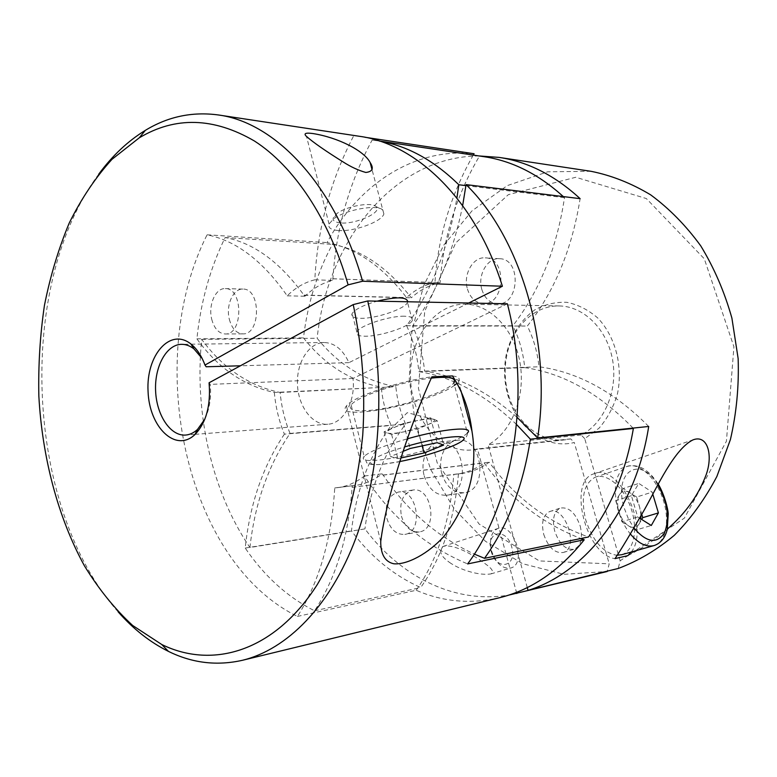 <?xml version="1.0" encoding="UTF-8"?>
<svg xmlns="http://www.w3.org/2000/svg" width="777" height="777" viewBox="0 0 777 777"><rect width="100%" height="100%" fill="white"/><g stroke="black" fill="none" stroke-linecap="round" stroke-linejoin="round"><path stroke-width="0.58" stroke-dasharray="3.88 2.91" d="M491.491 550.747C495.93 563.442 502.379 569.191 510.839 568.006C527.505 563.5 513.471 521.658 497.707 528.564C491.171 532.012 489.102 539.403 491.491 550.747M450.981 563.412C440.753 556.672 438.16 551.01 443.191 546.425C452.331 543.871 468.599 552.612 477.525 558.381C486.276 564.461 496.454 570.658 490.909 573.902C479.312 575.912 460.712 569.871 450.981 563.412M491.113 551.165C496.629 571.629 517.424 566.977 511.742 547.037C506.507 527.097 485.615 530.788 491.113 551.165M591.054 171.309L547.668 171.804L507.226 185.625L472.018 210.839L443.725 245.163L423.455 286.198L411.859 331.536L409.275 378.817L415.714 425.738L430.963 469.998L454.496 509.304L485.47 541.297L522.581 563.694L563.985 574.329L607.226 571.503L609.226 563.82L539.355 560.945L479.079 524.028L437.169 462.781L418.414 388.17L424.737 311.198L455.73 242.91L508.352 194.648L575.776 177.263L646.338 198.553L704.292 258.78L733.935 346.814L726.417 441.239L684.343 518.142L620.143 560.771L618.191 568.492M249.922 547.532C254.798 503.535 268.182 465.501 290.064 433.42C284.8 420.619 281.488 406.963 280.128 392.472C249.087 385.984 222.941 368.279 201.68 339.345C194.211 412.791 211.519 491.083 249.922 547.532L364.947 528.884C400.038 576.048 453.768 604.185 508.789 595.095M201.68 339.345L317.142 338.267C338.558 364.801 364.801 380.953 395.862 386.723C397.164 399.961 400.417 412.412 405.633 424.067C383.615 453.535 370.056 488.471 364.947 528.884M478.982 155.944C392.929 156.381 327.02 242.521 317.142 338.267M627.855 555.642C642.229 548.407 655.399 539.529 667.385 529.03M620.143 560.771L584.722 438.655L599.028 428.205C607.303 418.667 613.432 407.274 617.414 394.017C623.3 366.559 615.355 336.324 597.698 317.939C588.267 309.809 578.001 304.613 566.88 302.321C555.72 301.845 545.133 304.293 535.12 309.644C520.988 319.522 510.8 335.499 506.293 354.39C503.506 368.502 504.127 382.469 508.148 396.28C517.142 428.069 546.357 449.679 574.261 442.511L609.226 563.82M401.427 516.171C404.904 527.117 410.878 532.352 419.337 531.895C438.616 529.71 431.847 486.285 412.898 490.064C402.904 493.278 399.077 501.981 401.427 516.171M527.262 587.567L488.121 444.784C511.392 432.449 525.786 396.96 520.104 363.315C514.597 329.623 490.345 304.39 465.374 304.157C433.819 303.506 408.537 340.171 410.577 379.623C412.043 419.104 440.472 453.38 471.843 449.932L477.447 448.941L516.482 592.336M648.698 426.466C614.306 391.841 577.729 371.95 538.985 366.773C537.431 352.059 533.546 338.481 527.33 326.039C554.525 291.424 572.115 248.97 580.118 198.659M584.722 438.655L581.196 434.994C603.982 423.514 618.055 390.957 612.626 360.178C607.352 329.351 583.78 306.216 559.314 305.953C534.518 305.196 512.247 327.098 506.789 355.468C504.147 368.842 504.729 382.07 508.546 395.153C516.501 422.941 540.627 442.783 565.248 439.821L570.745 438.879L574.261 442.511M570.745 438.879L477.447 448.941M581.196 434.994L488.121 444.784M462.655 205.575C453.078 252.972 436.373 293.123 412.548 326.029C418.929 339.782 422.941 354.807 424.582 371.095C456.109 375.689 486.956 391.122 517.142 417.404M412.548 326.029L527.33 326.039M280.128 392.472L395.862 386.723M290.064 433.42L405.633 424.067M424.582 371.095L538.985 366.773M379.545 141.084L372.154 140.035C349.048 182.964 335.965 229.196 332.915 278.739L332.605 280.439C322.445 282.925 313.228 288.189 304.953 296.231L304.011 295.279C280.108 262.189 253.807 242.939 225.126 237.529C210.091 268.434 200.67 302.204 196.892 338.84C217.822 367.861 243.628 385.742 274.32 392.463L381.274 387.451C382.585 400.845 385.848 413.442 391.074 425.252L391.181 425.485C369.512 455.167 356.274 490.287 351.457 530.866C370.619 556.565 393.696 575.466 420.697 587.567C442.074 557.332 454.662 519.415 458.459 473.785L461.761 473.465C471.435 472.222 480.584 468.463 489.219 462.208C514.928 497.552 548.008 522.474 588.451 536.975M274.32 392.463C275.67 407.226 279.021 421.124 284.392 434.149L391.181 425.485M229.322 319.279C231.837 328.496 236.325 333.362 242.764 333.877C260.887 335.013 261.121 288.374 242.958 289.083C233.187 288.354 225.66 305.332 229.322 319.279M441.783 473.572C446.066 486.742 453.525 493.123 464.17 492.715C489.17 490.549 482.313 436.295 457.643 440.248C445.474 441.045 437.402 458.352 441.783 473.572M284.392 434.149C262.879 466.239 249.815 504.205 245.211 548.067C264.345 576.204 287.461 597.105 314.559 610.78C335.917 578.282 348.436 537.14 352.107 487.354L352.418 485.712L355.108 485.44C364.598 484.236 373.591 480.38 382.09 473.873L383.139 475.019C406.963 510.508 437.354 536.868 474.31 554.098M516.53 424.495C485.023 394.473 452.457 376.855 418.842 371.639C417.2 355.031 413.131 339.734 406.624 325.748C431.42 290.88 448.174 248.29 456.905 198.009M406.624 325.748L512.859 325.786C539.675 290.86 556.886 248.154 564.49 197.679L563.325 196.591M465.928 185.625L564.49 197.679M484.022 156.692L479.467 156.099C456.458 195.076 443.346 237.276 440.112 282.702C429.516 284.984 419.91 290.015 411.276 297.805C387.558 267.346 361.266 249.534 332.391 244.366C317.103 272.814 307.469 303.992 303.486 337.888C324.582 364.704 350.505 381.128 381.254 387.179M372.154 140.035L479.467 156.099M332.915 278.739L440.112 282.702M332.702 278.788L434.965 282.566C424.524 284.868 415.035 289.85 406.507 297.533C382.653 266.433 356.167 248.125 327.049 242.589C357.915 185.382 413.383 147.212 474.087 153.749M304.011 295.279L411.276 297.805M304.186 295.105L406.507 297.533M225.126 237.529L332.391 244.366M196.892 338.84L303.486 337.888M245.211 548.067L351.457 530.866M314.559 610.78L420.697 587.567M352.107 487.354L458.459 473.785M382.944 475.174L484.158 462.937C509.226 497.921 541.443 523.115 580.817 538.539M352.331 487.344L456.876 474.087C466.482 472.853 475.573 469.133 484.158 462.937M383.139 475.019L489.219 462.208M633.032 428.088C599.154 393.259 563.053 373.096 524.728 367.618L524.698 367.317C523.125 352.399 519.23 338.646 512.985 326.039L512.859 325.786M418.842 371.639L524.728 367.618M467.433 288.986C470.318 298.028 475.573 302.875 483.187 303.535C505.235 305.254 507.468 257.964 485.256 257.847C472.989 256.595 462.937 274.495 467.433 288.986M386.907 518.444C390.404 529.525 396.377 534.838 404.846 534.391C424.145 532.216 417.346 488.247 398.378 492.045C388.374 495.279 384.557 504.079 386.907 518.444M481.827 289.452C484.702 298.378 489.937 303.166 497.533 303.817C519.522 305.526 521.765 258.848 499.621 258.712C487.383 257.469 477.35 275.136 481.827 289.452M424.203 475.786C428.496 489.151 435.975 495.648 446.649 495.25C471.707 493.094 464.801 437.995 440.073 441.987C427.874 442.783 419.803 460.324 424.203 475.786M211.703 319.192C214.229 328.525 218.706 333.45 225.126 333.974C243.211 335.13 243.424 287.878 225.291 288.607C215.55 287.869 208.051 305.07 211.703 319.192M359.45 136.296L353.807 135.577C330.468 180.381 317.463 228.457 314.821 279.807C304.662 282.323 295.454 287.665 287.189 295.823C263.005 261.043 236.305 240.705 207.09 234.809C143.444 360.441 184.421 560.722 297.416 616.433C319.026 582.527 331.478 539.704 334.751 487.937L337.441 487.674C346.93 486.46 355.924 482.566 364.423 475.99C390.763 516.773 425.165 546.095 467.637 563.927M364.423 475.99L382.09 473.873M98.737 174.174C15.346 286.091 25.185 507.799 118.162 611.878M353.807 135.577L365.054 137.276M207.09 234.809L327.049 242.589M297.416 616.433L416.219 590.267C442.793 601.816 470.493 604.321 499.329 597.775M338.014 230.497C330.895 229.846 327.904 227.69 329.05 224.009L333.372 219.133C344.959 209.761 377.486 203.895 382.915 210.091L383.877 213.957C381.701 221.872 353.321 232.022 338.014 230.497M467.424 432.944C461.266 440.85 407.381 457.274 379.429 459.994C366.113 461.344 361.023 460.13 364.151 456.342L366.686 462.616C366.705 462.771 368.434 465.734 383.935 464.16L396.707 462.218C406.4 460.392 419.318 457.119 435.45 452.399L457.138 444.065L462.917 440.617C465.967 438.131 467.472 435.576 467.424 432.944L453.807 382.76C448.144 392.21 394.823 409.1 366.793 410.615C353.448 411.392 348.222 409.528 351.136 405.011C356.225 396.843 401.748 381.371 431.08 378.127M452.525 375.942C458.527 376.728 460.508 378.632 458.479 381.643L457.216 383.1M454.496 385.314C431.167 403.176 332.342 422.552 346.455 405.915C351.952 397.202 399.728 380.74 431.895 376.826M334.751 487.937L352.418 485.712M416.219 590.267C437.645 559.372 450.165 520.755 453.787 474.397M473.29 155.089C450.757 194.532 437.975 237.024 434.965 282.566M314.821 279.807L332.605 280.439M287.189 295.823L304.953 296.231M468.745 303.001L348.951 362.655C342.9 349.572 334.634 342.861 324.155 342.521C308.751 342.618 296.367 362.713 297.465 384.644C298.319 406.575 312.422 425.495 327.777 424.232C343.172 423.688 355.798 401.388 352.981 378.477L507.362 303.788M206.158 366.773L202.195 358.556M204.885 419.056C209.596 408.974 211.383 397.426 210.237 384.392L209.081 382.779M348.951 362.655L240.414 365.792M352.981 378.477L210.237 384.392M404.399 316.22C389.539 315.753 359.489 325.66 356.818 331.818C355.439 334.722 358.294 336.179 365.375 336.218C380.594 336.383 409.644 326.728 412.354 320.503C413.626 317.812 410.975 316.385 404.399 316.22M407.789 301.777L407.527 302.467C404.914 308.974 375.981 318.716 360.742 318.317C353.652 318.182 350.777 316.589 352.117 313.558C355.167 309.217 363.5 305.079 377.098 301.155M403.661 451.126L390.452 456.536L397.882 458.624L401.495 457.838M340.365 222.912C332.109 221.833 330.905 218.774 336.742 213.724C345.95 206.245 371.629 201.631 376.058 206.575C383.362 212.072 355.555 224.631 340.365 222.912M437.179 420.726L430.565 417.812L403.564 423.416L384.081 431.818L391.618 434.411L417.735 428.933L437.179 420.726L443.677 445.075M417.735 428.933L422.202 445.891M430.565 417.812L437.179 442.676M403.564 423.416L410.12 448.484M384.081 431.818L390.452 456.536M391.618 434.411L397.882 458.624M393.745 427.651C400.378 424.873 408.168 422.523 417.113 420.61L427.884 418.949L434.246 419.473C435.411 420.59 433.129 422.387 427.389 424.854L404.72 431.662C396.26 433.391 390.656 433.877 387.888 433.129C386.101 432.449 386.956 431.148 390.442 429.225L393.745 427.651M543.735 534.411C548.407 547.562 554.933 553.583 563.306 552.466C579.729 548.047 564.947 504.768 549.456 511.645C543.036 515.102 541.122 522.688 543.735 534.411M580.215 526.058C582.993 538.102 581.011 545.823 574.281 549.213C565.928 550.31 559.391 544.24 554.671 530.992C552.01 519.191 553.884 511.567 560.275 508.109C568.754 506.701 575.398 512.684 580.215 526.058M631.254 552.029C650.553 528.234 618.443 461.655 593.541 473.931C567.531 481.458 585.644 555.089 615.005 558.634M621.697 554.729C634.187 551.068 638.257 528.661 630.895 507.886C623.737 487.043 606.866 472.406 594.949 477.34C583.682 483.712 580.613 497.911 585.722 519.93C592.822 540.996 603.127 552.777 616.627 555.273M652.797 494.143L652.185 492.103L638.801 483.411L631.41 495.677L637.684 516.948L639.743 518.24M641.821 514.5L636.654 497.037L652.185 492.103M636.654 497.037L623.271 488.48L638.801 483.411M623.271 488.48L615.753 500.689L631.41 495.677M615.753 500.689L621.911 521.765L637.684 516.948M621.911 521.765L635.518 530.167L651.291 525.485M635.518 530.167L641.705 519.473M640.986 516.015L639.694 507.332C637.577 500.631 634.343 495.784 629.992 492.783C625.602 490.18 622.124 490.773 619.531 494.551C617.2 498.737 616.967 504.292 618.832 511.208C620.988 518.084 624.3 523.008 628.748 525.98C633.197 528.486 636.674 527.787 639.16 523.873L640.772 518.89M351.136 405.011L364.151 456.342C369.842 451.35 384.372 445.474 407.731 438.704M400.34 461.451L384.722 463.966C359.227 467.2 369.57 457.177 405.07 446.794M653.739 545.648L654.147 545.541C666.481 541.919 670.182 519.172 662.596 497.989C655.215 476.738 638.306 461.693 626.563 466.588C615.481 472.96 612.616 487.364 617.987 509.819C620.804 519.23 624.961 527.33 630.468 534.139M657.808 484.858C640.297 454.438 612.713 471.435 624.261 508.187L628.399 518.842L634.051 528.166M490.918 573.912L510.839 568.006M443.181 546.396L497.707 528.564M508.546 395.153L508.148 396.28M506.789 355.468L506.293 354.39M559.314 305.953L465.374 304.157M565.248 439.821L471.843 449.932M376.767 140.627L379.361 141.016M456.876 474.087L461.761 473.465M412.898 490.064L398.378 492.045M419.337 531.895L404.846 534.391M499.621 258.712L485.256 257.847M497.533 303.817L483.187 303.535M446.649 495.25L464.17 492.715M440.073 441.987L457.643 440.248M225.126 333.974L242.764 333.877M225.291 288.607L242.958 289.083M383.877 213.957L372.076 169.813M329.05 224.009L306.488 136.422M337.441 487.674L355.108 485.44M324.155 342.521L181.585 344.328M327.777 424.232L195.173 434.333M195.027 434.343L185.606 435.062M460.936 390.656L458.479 381.643M380.73 541.491L346.455 405.915M336.742 213.724L333.372 219.133M376.058 206.575L382.915 210.091M412.354 320.503L407.527 302.467M356.818 331.818L352.117 313.558M434.246 419.473L407.245 412.694L390.442 429.225M593.541 473.931L692.909 439.879M594.949 477.34L626.563 466.588C637.83 463.277 648.387 469.114 658.226 484.09M563.306 552.466L574.281 549.213M549.456 511.645L560.275 508.109"/><path stroke-width="1.17" d="M499.077 157.401L591.054 171.309C611.548 175.437 631.429 183.294 650.708 194.881C669.288 208.586 685.984 225.592 700.776 245.911C714.141 267.871 724.514 291.938 731.895 318.094L738.15 358.615C739.063 386.256 736.489 413.247 730.409 439.578L716.899 476.427C705.05 499.038 690.84 518.677 674.271 535.343C656.711 550.019 638.014 561.072 618.191 568.492L528.039 590.394C584.984 572.96 635.984 509.042 648.698 426.466L537.635 437.985C552.33 343.444 520.755 237.82 466.064 184.615L580.118 198.659C554.933 175.466 527.913 161.713 499.077 157.401L478.982 155.944M607.226 571.503L508.789 595.095M631.254 552.029L627.855 555.642L615.005 558.634C620.988 549.766 630.895 533.275 644.755 509.129C657.216 486.771 674.378 449.057 692.919 439.908C707.565 434.129 713.257 454.904 706.167 474.718C698.436 495.308 685.508 513.412 667.385 529.03M528.039 590.394L527.262 587.567M516.482 592.336L516.802 593.511M466.064 184.615L462.655 205.575M517.142 417.404L537.635 437.985M474.31 554.098L484.518 558.313C507.702 526.01 522.989 486.295 530.38 439.18L516.53 424.495M456.905 198.009L458.818 184.761C433.974 160.421 407.556 145.862 379.545 141.084M458.818 184.761L465.928 185.625M563.325 196.591C538.568 174.155 512.14 160.858 484.022 156.692L379.361 141.016M484.518 558.313L588.451 536.975C611.12 507.313 626.097 471.144 633.372 428.457L633.032 428.088M530.38 439.18L633.372 428.457M580.817 538.539L584.236 539.772L467.637 563.927C513.539 502.224 531.332 394.638 507.362 303.788L367.735 300.961L353.224 304.594C362.344 347.319 365.52 390.812 362.742 435.091C359.79 463.879 354.681 491.268 347.436 517.259C339.063 542.113 329.021 564.539 317.307 584.527C274.368 651.874 212.548 669.395 161.713 644.483L168.454 651.388C192.172 663.102 216.861 666.064 242.511 660.275C286.927 649.465 330.254 606.429 355.837 538.218C381.225 469.978 386.12 379.594 367.735 300.961M161.713 644.483L132.673 625.485C114.675 608.886 98.592 588.985 84.411 565.792C57.877 517.249 42.24 457.449 38.85 396.115C38.199 365.384 40.064 335.13 44.444 305.371C50.243 276.204 58.498 248.776 69.211 223.077C81.264 198.718 95.532 177.467 111.985 159.334L139.229 137.85C175.281 116.259 213.685 117.308 254.438 141.006C293.483 166.064 328.778 217.822 348.125 284.848L362.587 281.235C335.149 184.596 275.077 122.31 218.318 114.957C192.249 111.461 167.919 116.599 145.338 130.361C127.865 141.074 112.335 155.682 98.737 174.174M118.162 611.878C133.343 629.098 150.107 642.268 168.454 651.388M362.587 281.235L502.389 286.247C475.835 200.398 416.686 143.91 359.45 136.296L218.318 114.957M365.054 137.276L474.087 153.749L473.29 155.089M242.511 660.275L499.329 597.775C531.215 590.054 559.518 570.716 584.236 539.772M312.917 133.547C305.497 132.537 303.351 133.498 306.488 136.422C313.238 142.414 325.524 150.961 343.337 162.072C350.981 166.948 358.469 170.416 365.812 172.455C372.572 171.698 374.019 168.395 370.124 162.519C364.151 150.67 337.849 137.461 312.917 133.547M431.895 376.826C410.178 424.281 386.266 497.037 380.73 541.511C380.662 553.739 384.683 561.888 393.939 563.801C407.41 564.889 428.36 553.496 443.754 536.606C468.774 504.205 478.176 469.055 471.969 431.177C469.57 410.926 463.092 392.511 452.525 375.942L431.895 376.826M431.08 378.127C449.077 376.223 456.653 377.777 453.807 382.76M457.216 383.1L454.496 385.314M502.389 286.247L468.745 303.001M348.125 284.848L204.982 365.064C201.496 355.701 196.795 348.679 190.889 343.978C169.998 327.302 145.989 355.477 148.057 391.268C149.165 427.107 175.573 453.04 194.91 434.586C206.177 422.775 210.907 405.507 209.081 382.779L353.224 304.594M202.195 358.556L193.949 348.892C189.967 345.814 185.849 344.289 181.585 344.328C166.414 344.425 154.4 366.657 155.604 390.938C156.556 415.229 170.484 436.305 185.606 435.062C189.86 434.722 193.832 432.838 197.523 429.419L204.885 419.056M240.414 365.792L206.158 366.773L204.982 365.064M377.098 301.155C396.61 296.591 406.837 296.795 407.789 301.777M401.495 457.838L424.067 452.962L443.677 445.075L437.179 442.676L410.12 448.484L403.661 451.126M422.202 445.891L424.067 452.962M616.627 555.273L621.697 554.729L653.739 545.648M639.743 518.24L651.291 525.485L658.401 512.907L652.797 494.143M641.705 519.473L642.754 517.657L641.821 514.5M642.754 517.657L658.401 512.907M640.772 518.89L640.986 516.015M407.731 438.704C442.822 428.7 474.815 425.961 467.424 432.944M405.07 446.794C436.101 437.509 467.725 433.673 463.82 439.267C460.858 444.599 427.622 456.089 400.34 461.451M630.468 534.139C638.665 543.667 646.561 547.474 654.147 545.541C660.625 543.356 664.986 538.053 667.239 529.632L668.22 513.927C668.113 509.1 664.296 494.182 658.226 484.09M634.051 528.166C646.649 542.637 656.788 544.201 664.49 532.847C669.939 518.677 667.715 502.68 657.808 484.858M372.076 169.813L370.134 162.529M139.229 137.85L145.338 130.361M193.949 348.892L190.889 343.978M197.523 429.419L194.91 434.586M471.96 431.177L460.936 390.656"/></g></svg>
